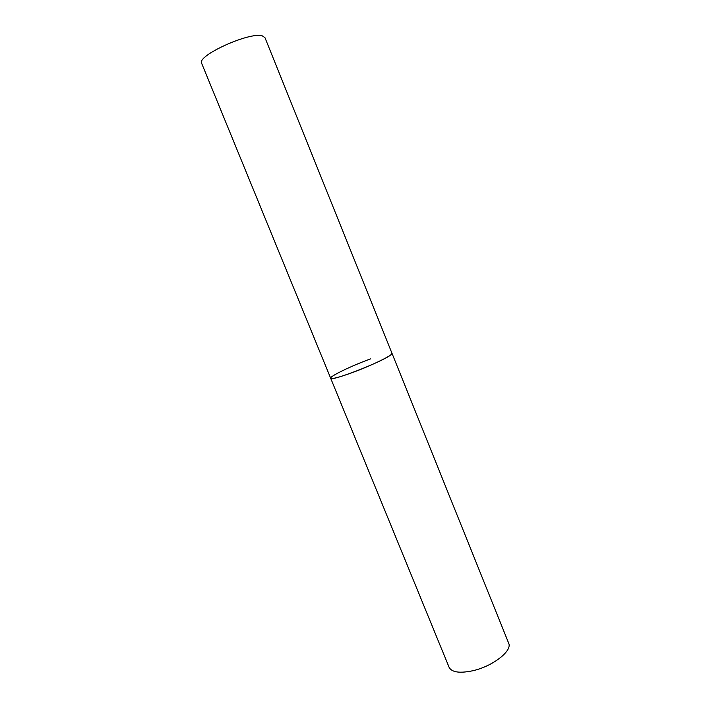 <?xml version="1.0" encoding="UTF-8"?>
<svg xmlns="http://www.w3.org/2000/svg" width="711" height="711" viewBox="0 0 711 711"><rect width="100%" height="100%" fill="white"/><g stroke="black" fill="none" stroke-linecap="round" stroke-linejoin="round"><path stroke-width="1.07" d="M330.668 378.225L201.684 63.386C196.147 55.938 249.899 31.462 262.368 35.906L264.981 37.692L508.641 643.144C512.667 650.707 492.865 666.296 472.815 670.74C459.724 673.486 451.823 672.348 449.103 667.318L330.668 378.225C329.886 382.154 383.122 361.517 390.792 354.869L392.001 353.314C393.636 354.851 371.142 365.801 351.492 372.893C338.703 377.47 331.761 379.247 330.668 378.225C329.371 376.475 351.554 365.792 370.52 358.895"/></g></svg>
